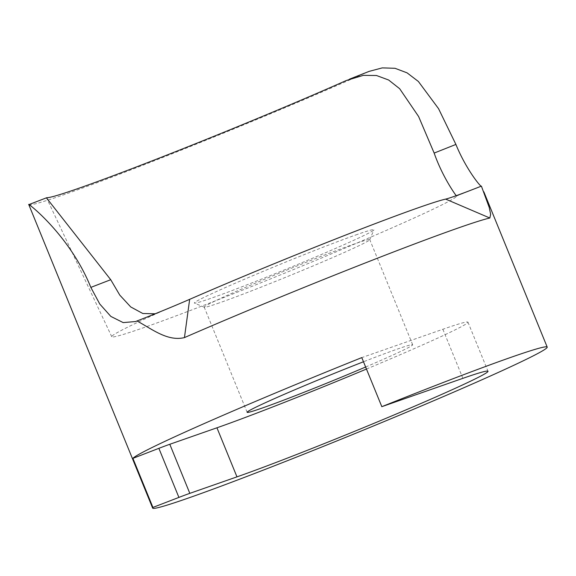 <?xml version="1.0" encoding="UTF-8"?>
<svg xmlns="http://www.w3.org/2000/svg" width="576" height="576" viewBox="0 0 576 576"><rect width="100%" height="100%" fill="white"/><g stroke="black" fill="none" stroke-linecap="round" stroke-linejoin="round"><path stroke-width="0.43" stroke-dasharray="2.88 2.16" d="M357.574 234.338A96.97 3.384 157.8 0 0 254.945 274.81A96.97 3.384 157.8 0 0 194.443 303.098A96.97 3.384 157.8 0 0 210.679 298.404A96.97 3.384 157.8 0 0 310.327 259.186A96.97 3.384 157.8 0 0 373.896 229.86A96.97 3.384 157.8 0 0 357.574 234.338M219.276 302.911A89.395 3.118 -22.2 0 1 204.307 307.238A89.395 3.118 -22.2 0 1 204.221 307.159A89.395 3.118 -22.2 0 1 261.454 280.577A89.395 3.118 -22.2 0 1 354.701 243.85A89.395 3.118 -22.2 0 1 369.756 239.602A89.395 3.118 -22.2 0 1 369.749 239.724A89.395 3.118 -22.2 0 1 311.141 266.76A89.395 3.118 -22.2 0 1 219.276 302.911M155.16 313.776L159.725 312.206A186.178 6.494 157.8 0 0 111.751 336.73A186.178 6.494 157.8 0 0 143.107 327.874A186.178 6.494 157.8 0 0 337.154 251.438A186.178 6.494 157.8 0 0 456.509 196.034A186.178 6.494 157.8 0 0 456.494 195.998L456.221 195.689M365.63 367.006A89.395 3.118 157.8 0 0 412.668 344.75A89.395 3.118 157.8 0 0 397.606 348.998A89.395 3.118 157.8 0 0 363.492 361.764M28.8 204.638L28.872 204.696A213.07 7.438 157.8 0 0 64.663 194.45A213.07 7.438 157.8 0 0 366.199 72.605L369.072 71.395M481.241 186.178L456.494 195.998M366.466 369.05A149.134 5.206 -22.2 0 0 467.971 322.186A149.134 5.206 -22.2 0 0 442.858 329.263L361.793 357.61M159.725 312.206L136.951 320.998M442.858 329.263L462.881 378.338M28.872 204.696L47.045 197.683M346.334 80.489L366.199 72.605M204.307 307.238L194.443 303.098M111.751 336.73L46.634 198.101M412.668 344.75L369.756 239.602M247.126 412.308L204.221 307.159M467.971 322.186L488.002 371.254M456.509 196.034L481.342 186.178M158.364 312.775L135.655 321.538M369.749 239.724L373.896 229.86"/><path stroke-width="0.86" d="M456.494 195.998C457.445 197.539 443.218 178.934 434.153 153.072L418.608 116.518L399.665 88.711L388.634 80.006L376.481 75.506L363.305 75.355L346.334 80.489A194.134 6.775 -22.2 0 1 79.013 188.194A194.134 6.775 -22.2 0 1 47.045 197.683L46.634 198.101L110.729 279.713L119.779 295.114L130.738 306.95L142.819 313.502L155.16 313.776M363.492 361.764A89.395 3.118 157.8 0 0 247.126 412.308A89.395 3.118 157.8 0 0 262.188 408.06A89.395 3.118 157.8 0 0 365.63 367.006M511.308 357.214A213.07 7.438 157.8 0 0 381.823 406.678L361.793 357.61A213.07 7.438 -22.2 0 0 132.905 458.359L152.928 507.434A213.07 7.438 157.8 0 0 152.647 508.111A213.07 7.438 157.8 0 0 188.532 497.988A213.07 7.438 157.8 0 0 410.782 410.443A213.07 7.438 157.8 0 0 547.2 347.09A213.07 7.438 157.8 0 0 511.308 357.214M458.525 227.88A213.07 7.438 157.8 0 0 184.45 337.594C167.414 341.777 151.308 328.572 136.987 320.983A56.822 1.98 157.8 0 0 189.662 299.34A178.603 6.235 -22.2 0 1 445.651 199.102A56.822 1.98 157.8 0 0 481.392 186.12L489.226 207.446L490.637 214.294L489.838 218.016A213.07 7.438 157.8 0 0 458.525 227.88M28.872 204.696C25.07 200.894 69.142 233.561 90.835 287.395L99.763 304.02L110.837 316.411L123.178 322.596L135.655 321.538L136.951 320.998A213.07 7.438 -22.2 0 1 136.987 320.983M366.466 369.05A149.134 5.206 -22.2 0 1 216.943 427.795L236.966 476.863A149.134 5.206 -22.2 0 0 392.515 415.591A149.134 5.206 -22.2 0 0 488.002 371.254A149.134 5.206 -22.2 0 0 462.881 378.338L381.823 406.678M236.966 476.863L189.821 493.351A33.653 1.174 -22.2 0 0 178.906 497.405L152.928 507.434M349.459 79.171L369.072 71.395L382.255 67.889L395.035 68.299L407.066 72.85L418.363 81.461L438.552 108.67L455.904 144.439C466.121 169.567 481.421 187.999 481.392 186.12M132.905 458.359L158.875 448.337A33.653 1.174 -22.2 0 1 169.798 444.276L189.821 493.351M216.943 427.795L169.798 444.276M158.875 448.337L178.906 497.405M90.835 287.395L110.729 279.713M434.153 153.072L455.904 144.439M184.45 337.594L189.662 299.34M489.838 218.016L445.651 199.102M152.647 508.111L28.8 204.638L46.714 197.719M547.2 347.09L483.818 191.779"/></g></svg>
